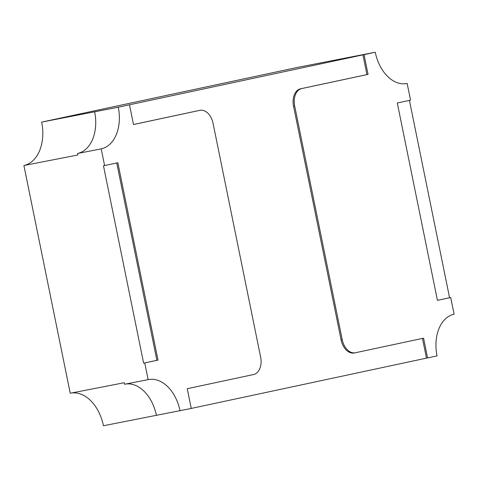 <?xml version="1.0" encoding="UTF-8"?>
<svg xmlns="http://www.w3.org/2000/svg" width="478" height="478" viewBox="0 0 478 478"><rect width="100%" height="100%" fill="white"/><g stroke="black" fill="none" stroke-linecap="round" stroke-linejoin="round"><path stroke-width="0.72" d="M437.442 300.339L449.577 297.74L409.425 100.392M191.26 408.427L426.472 358.136L422.462 338.418M354.389 352.949A15.493 10.426 -101 0 1 354.264 352.973A15.493 10.426 -101 0 1 341.107 339.948L293.534 106.14A15.493 10.426 -101 0 1 300.644 88.777L366.931 74.604L362.916 54.862L118.269 107.197A37.188 25.029 -101 0 1 101.205 148.867L104.604 165.567L103.475 165.788L143.633 363.161L156.892 360.322L116.74 162.974M198.914 110.532A15.493 10.426 79 0 0 198.788 110.555A15.493 10.426 79 0 0 198.663 110.579L133.493 124.513M406.551 83.566L407.148 83.453L410.548 100.153L397.29 102.985L437.442 300.357L450.7 297.525L454.1 314.225A37.188 25.029 -101 0 0 437.035 355.895L427.601 357.914L423.586 338.179L355.518 352.728A15.493 10.426 -101 0 1 355.393 352.758A15.493 10.426 -101 0 1 342.23 339.727L294.663 105.919A15.493 10.426 -101 0 1 301.767 88.555L368.06 74.383L364.045 54.647L375.26 52.245L296.629 67.589L41.676 122.105A38.736 26.069 -101 0 1 23.9 165.513L77.89 154.992L77.585 153.468L101.205 148.867M70.858 393.125A38.736 26.069 -101 0 1 103.451 425.755L191.26 408.445L187.245 388.71L253.537 374.537A15.493 10.426 79 0 0 260.641 357.174L213.074 123.366A15.493 10.426 79 0 0 199.912 110.334A15.493 10.426 79 0 0 199.786 110.358L133.499 124.537L129.484 104.796M143.633 363.161L144.756 362.939L148.156 379.64L124.537 384.246L124.226 382.723L70.236 393.251L23.9 165.513M41.676 122.105L118.269 107.197M364.045 54.647L362.916 54.862M450.7 297.525L449.577 297.74M427.601 357.914L426.472 358.136M104.604 165.567L117.857 162.735L158.015 360.101L156.892 360.322M144.756 362.939L158.015 360.101M148.156 379.64A37.188 25.029 -101 0 1 148.455 379.58A37.188 25.029 -101 0 1 180.045 410.847M368.06 74.383L366.931 74.604M407.148 83.453A37.188 25.029 -101 0 1 406.85 83.513A37.188 25.029 -101 0 1 375.26 52.245M125.134 384.127A37.188 25.029 -101 0 1 156.426 415.448M94.644 111.798A37.188 25.029 -101 0 1 77.585 153.468M199.786 110.358L198.663 110.579M342.23 339.727L341.107 339.948M294.663 105.919L293.534 106.14M301.767 88.555L300.644 88.777M199.912 110.334L198.788 110.555M355.393 352.758L354.264 352.973"/></g></svg>
